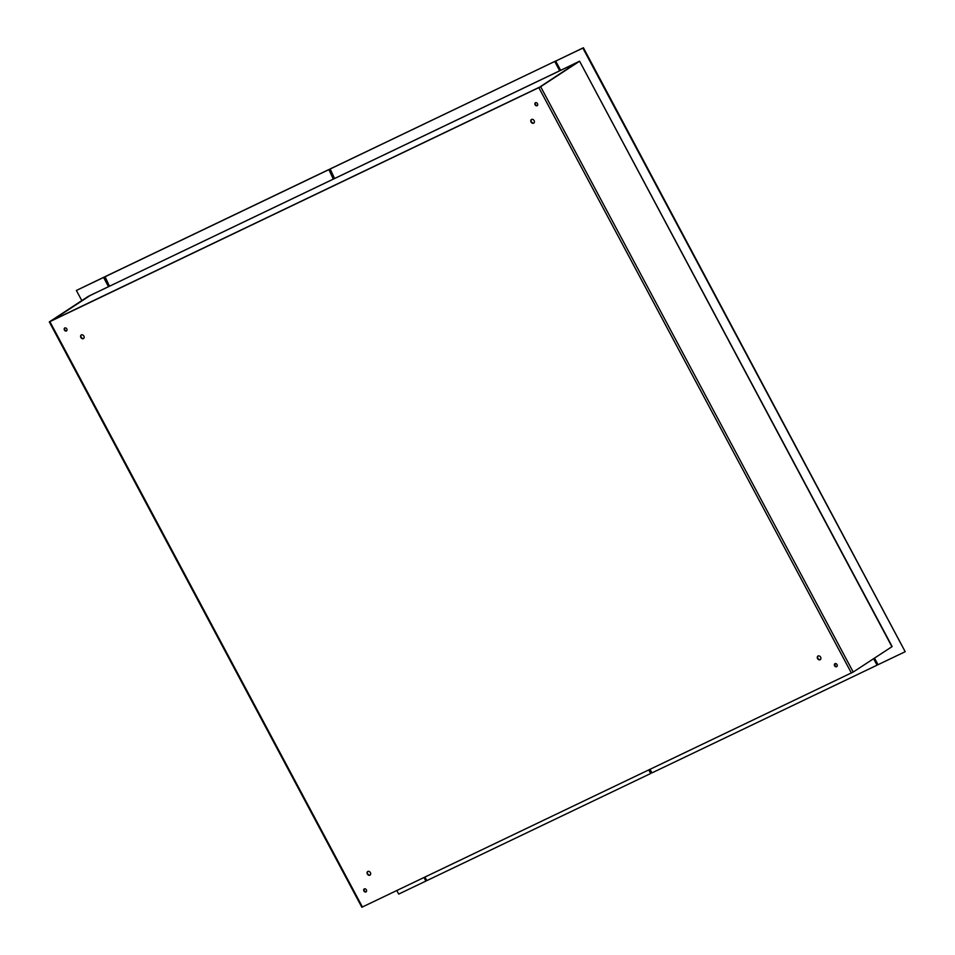 <?xml version="1.0" encoding="UTF-8"?>
<svg xmlns="http://www.w3.org/2000/svg" width="955" height="955" viewBox="0 0 955 955"><rect width="100%" height="100%" fill="white"/><g stroke="black" fill="none" stroke-linecap="round" stroke-linejoin="round"><path stroke-width="1.43" d="M834.742 664.465L836.198 663.761M834.742 664.37L836.114 663.713M89.83 295.704A1.48 1.206 56.8 0 1 90.056 295.561L94.951 293.185A1.48 0.848 -115.6 0 1 95.011 293.149A1.48 0.848 -115.6 0 1 95.07 293.125M539.026 87.526L577.154 62.469A1.48 1.206 56.8 0 1 577.644 62.362M577.154 62.469L94.951 293.185M49.302 321.919L540.661 86.702L853.209 672.045L361.85 907.25L49.302 321.919L88.23 296.396L94.867 293.245M853.209 672.045L891.922 646.702L579.59 61.192L573.191 64.283L578.611 61.729L539.36 87.371L50.4 321.358L88.994 296.038L94.843 293.197M579.375 61.371L540.661 86.702M817.993 656.013A2.161 1.767 56.8 0 1 820.19 659.726A2.161 1.767 56.8 0 1 817.993 656.013M531.493 119.447A2.161 1.767 56.8 0 1 533.69 123.159A2.161 1.767 56.8 0 1 531.493 119.447M367.771 871.461A2.161 1.767 56.8 0 1 369.967 875.174A2.161 1.767 56.8 0 1 367.771 871.461M81.27 334.907A2.161 1.767 56.8 0 1 83.479 338.607A2.161 1.767 56.8 0 1 81.27 334.907M834.933 663.689A1.731 1.409 56.8 0 1 836.699 666.662A1.731 1.409 56.8 0 1 834.933 663.689M535.421 102.734A1.731 1.409 56.8 0 1 537.176 105.707A1.731 1.409 56.8 0 1 535.421 102.734M364.249 888.926A1.731 1.409 56.8 0 1 366.016 891.898A1.731 1.409 56.8 0 1 364.249 888.926M64.737 327.983A1.731 1.409 56.8 0 1 66.492 330.955A1.731 1.409 56.8 0 1 64.737 327.983M818.089 655.966A2.161 1.767 -123.2 0 0 820.417 659.535M531.589 119.411A2.161 1.767 -123.2 0 0 533.929 122.968M367.866 871.414A2.161 1.767 -123.2 0 0 370.206 874.983M81.378 334.859A2.161 1.767 -123.2 0 0 83.706 338.416M835.076 663.63A1.731 1.409 -123.2 0 0 836.926 666.459M535.552 102.686A1.731 1.409 -123.2 0 0 537.402 105.516M364.392 888.878A1.731 1.409 -123.2 0 0 366.243 891.707M64.868 327.923A1.731 1.409 -123.2 0 0 66.719 330.752M424.008 877.561L425.882 881.083L398.701 894.083L396.814 890.573M81.808 300.61L76.388 290.463L103.582 277.451L108.512 286.691M76.388 290.463L104.083 277.117L109.049 286.428M425.882 881.083L424.545 877.299M560.633 70.336L555.703 61.084L582.884 48.084L905.197 651.704L878.003 664.716L874.482 658.114M582.884 48.084L583.386 47.75L905.197 651.704M555.703 61.084L583.386 47.75M333.832 178.86L328.854 169.548L333.295 179.122M648.791 769.993L650.665 773.514L649.328 769.73M109.467 286.237L105.026 276.663L328.854 169.548M104.525 276.998L328.353 169.883M650.665 773.514L426.837 880.617L424.951 877.108M334.572 178.513L330.144 168.94L555.249 61.216L560.227 70.527M329.642 169.262L555.249 61.216M554.748 61.538L559.69 70.789M873.598 658.687L877.06 665.169L651.955 772.893L650.068 769.372M874.1 658.365L877.06 665.169M539.145 87.347L52.048 320.438L90.056 295.561M49.899 321.68L362.434 907.023M851.394 673.036L538.859 87.693M51.916 320.522L89.937 295.632M95.011 293.149L572.714 64.546M579.59 61.192L892.125 646.523"/></g></svg>

